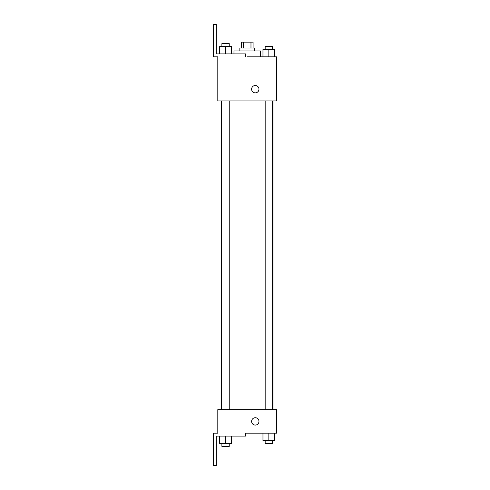 <?xml version="1.0" encoding="UTF-8"?>
<svg xmlns="http://www.w3.org/2000/svg" width="490" height="490" viewBox="0 0 490 490"><rect width="100%" height="100%" fill="white"/><g stroke="black" fill="none" stroke-linecap="round" stroke-linejoin="round"><path stroke-width="0.73" d="M243.432 48.02L243.432 42.14L241.325 42.14L241.325 48.02M243.432 42.14L253.085 42.14L253.085 48.02M250.978 48.02L250.978 42.14M239.855 50.96L239.855 48.02L254.555 48.02L254.555 50.96M268.845 56.84L268.845 49.49L262.965 49.49L262.965 56.84L260.435 56.84L260.435 50.96L233.975 50.96L233.975 53.9M247.205 56.84L276.605 56.84L274.725 56.84L274.725 49.49L268.845 49.49M251.615 89.18A3.675 3.675 0 0 1 257.127 85.995A3.675 3.675 0 0 1 257.127 92.365A3.675 3.675 0 0 1 251.615 89.18M245.735 56.84L245.735 53.9L216.335 53.9L216.335 24.5L213.395 24.5L213.395 56.84L217.805 56.84L217.805 100.94L276.605 100.94L276.605 56.84M217.805 409.64L276.605 409.64L276.605 433.16L245.735 433.16L245.735 436.1L216.335 436.1L216.335 465.5L213.395 465.5L213.395 433.16L217.805 433.16L217.805 409.64M251.615 421.4A3.675 3.675 0 0 1 257.127 418.215A3.675 3.675 0 0 1 257.127 424.585A3.675 3.675 0 0 1 251.615 421.4M262.965 433.16L262.965 440.51L274.725 440.51L274.725 433.16L274.725 440.51M268.845 440.51L268.845 433.16M272.52 440.51L272.52 443.45L265.17 443.45L265.17 440.51M219.685 436.1L219.685 443.45L231.445 443.45L231.445 436.1L231.445 443.45M225.565 443.45L225.565 436.1M229.24 443.45L229.24 446.39L221.89 446.39L221.89 443.45M274.725 56.84L274.725 49.49M272.52 49.49L272.52 46.55L265.17 46.55L265.17 49.49M219.685 53.9L219.685 46.55L231.445 46.55L231.445 53.9L231.445 46.55M225.565 53.9L225.565 46.55M229.24 46.55L229.24 43.61L221.89 43.61L221.89 46.55M272.961 409.64L272.961 100.94M221.449 409.64L221.449 100.94M265.17 100.94L265.17 409.64M272.52 100.94L272.52 409.64M229.24 409.64L229.24 100.94M221.89 409.64L221.89 100.94"/></g></svg>
